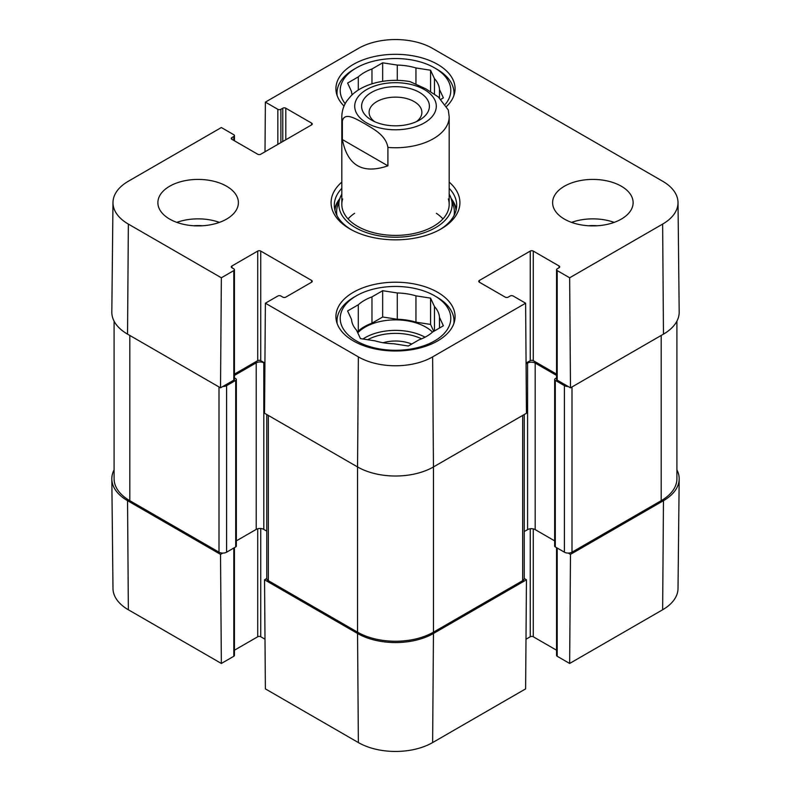 <?xml version="1.0" encoding="UTF-8"?>
<svg xmlns="http://www.w3.org/2000/svg" width="791" height="791" viewBox="0 0 791 791"><rect width="100%" height="100%" fill="white"/><g stroke="black" fill="none" stroke-linecap="round" stroke-linejoin="round"><path stroke-width="1.19" d="M266.775 578.508L264.55 579.793L265.38 688.882L358.372 742.571A52.503 30.315 0 0 0 432.628 742.571L525.62 688.882L526.45 579.793L433.458 633.482A53.679 30.987 180 0 1 357.542 633.482L264.55 579.793M526.45 579.793L524.225 578.508M568.254 553.087L570.479 554.372L569.649 663.461L662.64 609.772A52.503 30.315 0 0 0 678.016 588.524L679.182 478.96A53.679 30.987 180 0 1 663.461 500.683L570.479 554.372M676.908 469.844A53.679 30.987 180 0 1 679.182 478.96M234.443 547.659L234.443 655.393A2.146 1.236 180 0 1 233.81 656.273L221.351 663.461L220.521 554.372L127.539 500.683A53.679 30.987 180 0 1 111.818 478.96A53.679 30.987 180 0 1 114.092 469.844M220.521 554.372L222.746 553.087M265.005 639.217L260.753 636.765A2.146 1.236 0 0 0 257.718 636.765L234.443 650.212M111.818 478.96L112.984 588.524A52.503 30.315 0 0 0 128.36 609.772L221.351 663.461M569.649 663.461L557.19 656.273A2.146 1.236 180 0 1 556.557 655.393L556.557 547.659M556.557 650.212L533.282 636.765A2.146 1.236 0 0 0 530.247 636.765L525.995 639.217M345.183 103.69A55.291 31.917 180 0 1 356.405 67.888A55.291 31.917 180 0 1 434.595 67.888L436.869 69.203A58.504 33.776 180 0 1 454.004 93.091A58.504 33.776 180 0 1 453.826 95.721M337.174 95.721A58.504 33.776 180 0 1 336.996 93.091A58.504 33.776 180 0 1 354.131 69.203L356.405 67.888M436.869 297.109L434.595 295.794A55.291 31.917 180 0 1 434.595 340.931A55.291 31.917 180 0 1 356.405 340.931A55.291 31.917 180 0 1 356.405 295.794A55.291 31.917 180 0 1 434.595 295.794L436.869 297.109A58.504 33.776 180 0 1 454.004 320.988A58.504 33.776 180 0 1 453.826 323.618M337.174 323.618A58.504 33.776 180 0 1 336.996 320.988A58.504 33.776 180 0 1 354.131 297.109L356.405 295.794M415.947 83.609L415.947 67.957L430.561 70.221L434.477 78.655L434.477 94.159M430.561 70.221L430.561 91.637M439.48 97.896L439.48 89.432L443.395 97.876L441.012 99.251M371.968 83.836L371.968 68.985L382.666 62.815L397.28 65.07L397.28 80.346M382.666 62.815L382.666 81.325M352.143 94.831A44.019 25.411 180 0 1 351.52 91.489L347.605 83.055L358.303 76.875L358.303 90.105M436.869 69.203L434.595 67.888A55.291 31.917 180 0 1 445.422 104.185M358.303 76.875A44.019 25.411 180 0 1 371.968 68.985M397.28 65.07A44.019 25.411 180 0 1 415.947 67.957M434.477 78.655A44.019 25.411 180 0 1 439.48 89.432M411.715 344.065A27.556 15.909 0 0 0 383.052 342.74M430.561 298.118L430.561 324.419L415.947 322.155L415.947 295.854L430.561 298.118L434.477 306.562L434.477 330.925M433.775 331.33L430.561 324.419M439.48 328.028L439.48 317.329L443.395 325.773L432.697 331.953A44.019 25.411 180 0 1 419.032 339.833L408.334 346.013L393.72 343.749A44.019 25.411 180 0 1 375.053 340.862L360.439 338.607L356.523 330.163A44.019 25.411 180 0 1 351.52 319.386L347.605 310.952L358.303 304.772L358.303 331.073L357.225 331.696M397.28 292.967L397.28 319.267L382.666 317.003L371.968 323.183L371.968 296.882L382.666 290.712L397.28 292.967A44.019 25.411 180 0 1 415.947 295.854M382.666 290.712L382.666 317.003M358.303 304.772A44.019 25.411 180 0 1 371.968 296.882M434.477 306.562A44.019 25.411 180 0 1 439.48 317.329M358.303 331.073A44.019 25.411 180 0 1 371.968 323.183M397.28 319.267A44.019 25.411 180 0 1 415.947 322.155M357.759 332.833A42.941 24.788 180 0 1 425.865 327.128A42.941 24.788 180 0 1 432.529 332.101M339.863 198.472A61.194 35.328 0 0 0 334.692 209.229M456.308 209.229A61.194 35.328 0 0 0 451.137 198.472M341.821 194.131A56.626 32.688 0 0 0 339.764 198.778A56.626 32.688 0 0 0 369.288 233.513A56.626 32.688 0 0 0 435.534 227.65A56.626 32.688 0 0 0 451.236 198.778A56.626 32.688 0 0 0 449.179 194.131M342.661 198.946A53.679 30.987 0 0 0 370.653 231.882A53.679 30.987 0 0 0 433.458 226.325A53.679 30.987 0 0 0 448.339 198.946M442.95 218.899A53.679 30.987 0 0 0 436.385 213.303M354.615 213.303A53.679 30.987 0 0 0 348.05 218.899M265.005 151.783L265.38 102.118L358.372 48.429A52.503 30.315 180 0 1 432.628 48.429L662.64 181.228A52.503 30.315 180 0 1 678.016 202.476A52.503 30.315 180 0 1 662.64 224.09L569.649 277.779L570.479 387.827L663.461 334.138A53.679 30.987 0 0 0 679.182 312.04L678.016 202.476M597.215 225.761A28.634 16.532 0 0 0 588.514 225.761M614.172 222.38A40.262 23.246 0 0 0 571.567 222.38M202.486 225.761A28.634 16.532 0 0 0 193.785 225.761M219.433 222.38A40.262 23.246 0 0 0 176.828 222.38M234.443 269.711L234.443 379.285A2.146 1.236 180 0 1 233.81 380.155L220.521 387.827L221.351 277.779L233.81 270.591A2.146 1.236 0 0 0 234.443 269.711A2.146 1.236 0 0 0 233.81 268.841L231.911 267.744A2.146 1.236 180 0 1 231.279 266.864A2.146 1.236 180 0 1 231.911 265.994L257.718 251.083A2.146 1.236 180 0 1 260.753 251.083L311.614 280.449A2.146 1.236 180 0 1 312.247 281.329A2.146 1.236 180 0 1 311.614 282.209L285.808 297.109A2.146 1.236 180 0 1 282.773 297.109L280.874 296.012A2.146 1.236 0 0 0 277.839 296.012L265.38 303.2L264.55 413.248L357.542 466.937A53.679 30.987 0 0 0 433.458 466.937L526.45 413.248L525.62 303.2L432.628 356.889A52.503 30.315 180 0 1 358.372 356.889L265.38 303.2M221.351 277.779L128.36 224.09A52.503 30.315 180 0 1 112.984 202.476L111.818 312.04A53.679 30.987 0 0 0 127.539 334.138L220.521 387.827M570.479 387.827L557.19 380.155A2.146 1.236 180 0 1 556.557 379.285L556.557 269.711A2.146 1.236 0 0 0 557.19 270.591L569.649 277.779M556.557 374.103L533.282 360.656A2.146 1.236 0 0 0 530.247 360.656L526.064 363.069M264.936 363.069L260.753 360.656A2.146 1.236 0 0 0 257.718 360.656L234.443 374.103M344.045 106.053A59.582 34.399 180 0 1 335.918 88.711A59.582 34.399 180 0 1 395.5 54.312A59.582 34.399 180 0 1 455.082 88.711A59.582 34.399 180 0 1 446.737 106.261M353.369 340.931A59.582 34.399 180 0 1 335.918 316.608A59.582 34.399 180 0 1 395.5 282.209A59.582 34.399 180 0 1 455.082 316.608A59.582 34.399 180 0 1 418.301 348.386A59.582 34.399 180 0 1 353.369 340.931M169.669 219.097A40.262 23.246 180 0 1 157.874 202.664A40.262 23.246 180 0 1 198.136 179.419A40.262 23.246 180 0 1 238.388 202.664A40.262 23.246 180 0 1 213.54 224.13A40.262 23.246 180 0 1 169.669 219.097M564.398 219.097A40.262 23.246 180 0 1 552.612 202.664A40.262 23.246 180 0 1 592.864 179.419A40.262 23.246 180 0 1 633.126 202.664A40.262 23.246 180 0 1 608.279 224.13A40.262 23.246 180 0 1 564.398 219.097M449.179 188.327A61.194 35.328 180 0 1 456.694 205.284A61.194 35.328 180 0 1 439.875 229.608M351.125 229.608A61.194 35.328 180 0 1 334.306 205.284A61.194 35.328 180 0 1 341.821 188.327M341.821 182.098A64.417 37.187 0 0 0 349.948 228.955A64.417 37.187 0 0 0 441.052 228.955A64.417 37.187 0 0 0 449.179 182.098M525.62 303.2L513.161 296.012A2.146 1.236 0 0 0 510.126 296.012L508.227 297.109A2.146 1.236 180 0 1 505.192 297.109L479.386 282.209A2.146 1.236 180 0 1 478.753 281.329A2.146 1.236 180 0 1 479.386 280.449L530.247 251.083A2.146 1.236 180 0 1 533.282 251.083L559.089 265.994A2.146 1.236 180 0 1 559.721 266.864A2.146 1.236 180 0 1 559.089 267.744L557.19 268.841A2.146 1.236 0 0 0 556.557 269.711M265.38 102.118L277.839 109.306A2.146 1.236 0 0 0 280.874 109.306L282.773 108.209A2.146 1.236 180 0 1 285.808 108.209L311.614 123.109A2.146 1.236 180 0 1 312.247 123.989A2.146 1.236 180 0 1 311.614 124.869L260.753 154.235A2.146 1.236 180 0 1 257.718 154.235L231.911 139.325A2.146 1.236 180 0 1 231.279 138.455A2.146 1.236 180 0 1 231.911 137.575L233.81 136.477A2.146 1.236 0 0 0 234.443 135.607A2.146 1.236 0 0 0 233.81 134.727L221.351 127.539L128.36 181.228A52.503 30.315 180 0 0 112.984 202.476M568.254 386.542A5.369 3.095 180 0 1 564.398 385.642L555.292 380.382A2.146 1.236 180 0 1 554.659 379.502L554.659 546.047A2.146 1.236 0 0 0 555.292 546.927L564.398 552.177A5.369 3.095 0 0 0 571.992 552.177L661.187 500.683A53.679 30.987 0 0 0 676.908 478.773L676.908 321.156M524.225 531.552L527.587 529.614A5.369 3.095 180 0 1 535.181 529.614L554.659 540.866M266.775 414.533L266.775 578.478A5.369 3.095 0 0 0 268.347 580.673L357.542 632.167A53.679 30.987 0 0 0 433.458 632.167L522.653 580.673A5.369 3.095 0 0 0 524.225 578.478L524.225 414.533M236.341 540.866L256.205 529.397A5.369 3.095 180 0 1 263.798 529.397L266.775 531.117M114.092 321.156L114.092 478.773A53.679 30.987 0 0 0 129.813 500.683L219.008 552.177A5.369 3.095 0 0 0 226.602 552.177L235.708 546.927A2.146 1.236 0 0 0 236.341 546.047L236.341 379.502A2.146 1.236 180 0 1 235.708 380.382L226.602 385.642A5.369 3.095 180 0 1 222.746 386.542M554.659 379.502A2.146 1.236 180 0 1 555.292 378.622L556.557 377.89M556.557 375.418L535.181 363.069A5.369 3.095 0 0 0 527.587 363.069L526.074 363.939M264.926 363.504L263.798 362.851A5.369 3.095 0 0 0 256.205 362.851L234.443 375.418M234.443 377.89L235.708 378.622A2.146 1.236 180 0 1 236.341 379.502M374.519 121.616A26.39 15.237 180 0 1 369.11 112.371A26.39 15.237 180 0 1 395.5 97.135A26.39 15.237 180 0 1 421.89 112.371A26.39 15.237 180 0 1 416.481 121.616M371.523 120.084A33.904 19.577 0 0 0 419.477 120.084A33.904 19.577 0 0 0 419.477 92.399A33.904 19.577 0 0 0 371.523 92.399A33.904 19.577 0 0 0 371.523 120.084L371.523 120.084M342.365 139.552L342.365 121.142C344.471 111.047 357.295 119.757 365.135 123.92C372.976 128.814 385.8 134.905 387.906 147.433L387.906 165.843C362.703 174.445 347.516 165.675 342.365 139.552L387.906 165.843M448.309 110.008L438.352 96.977L425.865 88.859L409.975 81.602C386.522 77.478 362.397 83.866 350.858 96.077L347.041 100.665C343.63 105.559 341.89 110.928 341.821 116.761L341.821 204.414M260.753 528.517L260.753 636.765M257.718 528.774L257.718 636.765M233.81 548.015L233.81 656.273M530.247 528.774L530.247 636.765M533.282 528.902L533.282 636.765M557.19 548.015L557.19 656.273M127.539 500.683L128.36 609.772M433.458 633.482L432.628 742.571M357.542 633.482L358.372 742.571M663.461 500.683L662.64 609.772M367.647 339.725A40.796 23.552 180 0 1 421.593 338.825M362.97 338.993A42.941 24.788 180 0 1 425.054 337.193M456.071 210.327A60.769 35.081 0 0 0 451.453 199.5M339.547 199.5A60.769 35.081 0 0 0 334.929 210.327M454.074 215.508A58.89 34.003 0 0 0 453.47 205.986L451.236 198.778M339.764 198.778L337.53 205.986A58.89 34.003 0 0 0 336.926 215.508M260.753 360.656L260.753 251.083M257.718 360.656L257.718 251.083M311.614 282.209L311.614 280.449M233.81 380.155L233.81 270.591M231.911 267.744L231.911 265.994M479.386 282.209L479.386 280.449M530.247 360.656L530.247 251.083M533.282 360.656L533.282 251.083M559.089 267.744L559.089 265.994M557.19 380.155L557.19 270.591M311.614 124.869L311.614 123.109M231.911 139.325L231.911 137.575M233.81 140.422L233.81 136.477M277.839 144.367L277.839 109.306M280.874 142.617L280.874 109.306M282.773 141.52L282.773 108.209M285.808 139.77L285.808 108.209M357.542 632.167L357.542 466.937L358.372 356.889M663.461 334.138L662.64 224.09M127.539 334.138L128.36 224.09M433.458 632.167L433.458 466.937L432.628 356.889M661.187 335.453L661.187 500.683M571.992 386.957L571.992 552.177M564.398 385.642L564.398 552.177M555.292 380.382L555.292 546.927M535.181 363.069L535.181 529.614M527.587 363.069L527.587 529.614M522.653 415.443L522.653 580.673M268.347 415.443L268.347 580.673M263.798 362.851L263.798 529.397M256.205 362.851L256.205 529.397M235.708 380.382L235.708 546.927M226.602 385.642L226.602 552.177M219.008 386.957L219.008 552.177M129.813 335.453L129.813 500.683M424.342 122.892A40.796 23.552 180 0 1 366.658 122.892A40.796 23.552 180 0 1 366.658 89.581A40.796 23.552 180 0 1 424.342 89.581A40.796 23.552 180 0 1 424.342 122.892M342.365 121.142A53.679 30.987 180 0 1 341.821 116.761M448.309 110.028L449.179 116.761A53.679 30.987 180 0 1 433.458 138.672A53.679 30.987 180 0 1 387.906 147.433M336.996 93.091L336.996 95.207M454.004 93.091L454.004 95.207M336.996 320.988L336.996 323.114M454.004 320.988L454.004 323.114M234.443 140.788L234.443 135.607M449.179 116.761L449.179 204.414"/></g></svg>
